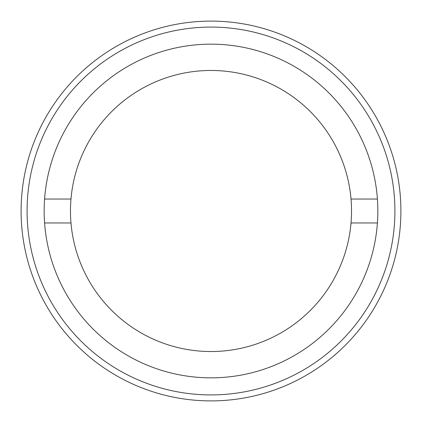 <?xml version="1.0" encoding="UTF-8"?>
<svg xmlns="http://www.w3.org/2000/svg" width="422" height="422" viewBox="0 0 422 422"><rect width="100%" height="100%" fill="white"/><g stroke="black" fill="none" stroke-linecap="round" stroke-linejoin="round"><path stroke-width="0.63" d="M394.918 211A183.918 183.918 0 0 0 211 27.082A183.918 183.918 0 0 0 27.082 211A183.918 183.918 0 0 0 211 394.918A183.918 183.918 0 0 0 394.918 211M21.1 211A189.9 189.9 0 0 1 211 21.1A189.9 189.9 0 0 1 400.9 211A189.9 189.9 0 0 1 211 400.9A189.9 189.9 0 0 1 21.1 211M44.157 211A166.843 166.843 0 0 0 211 377.843A166.843 166.843 0 0 0 377.843 211A166.843 166.843 0 0 0 211 44.157A166.843 166.843 0 0 0 44.157 211M70.98 199.042A140.531 140.531 0 0 0 211 351.531A140.531 140.531 0 0 0 351.02 199.042A140.531 140.531 0 0 0 211 70.469A140.531 140.531 0 0 0 70.98 199.042L44.59 199.042M377.41 199.042L351.02 199.042M44.59 222.958L70.98 222.958M351.02 222.958L377.41 222.958"/></g></svg>
